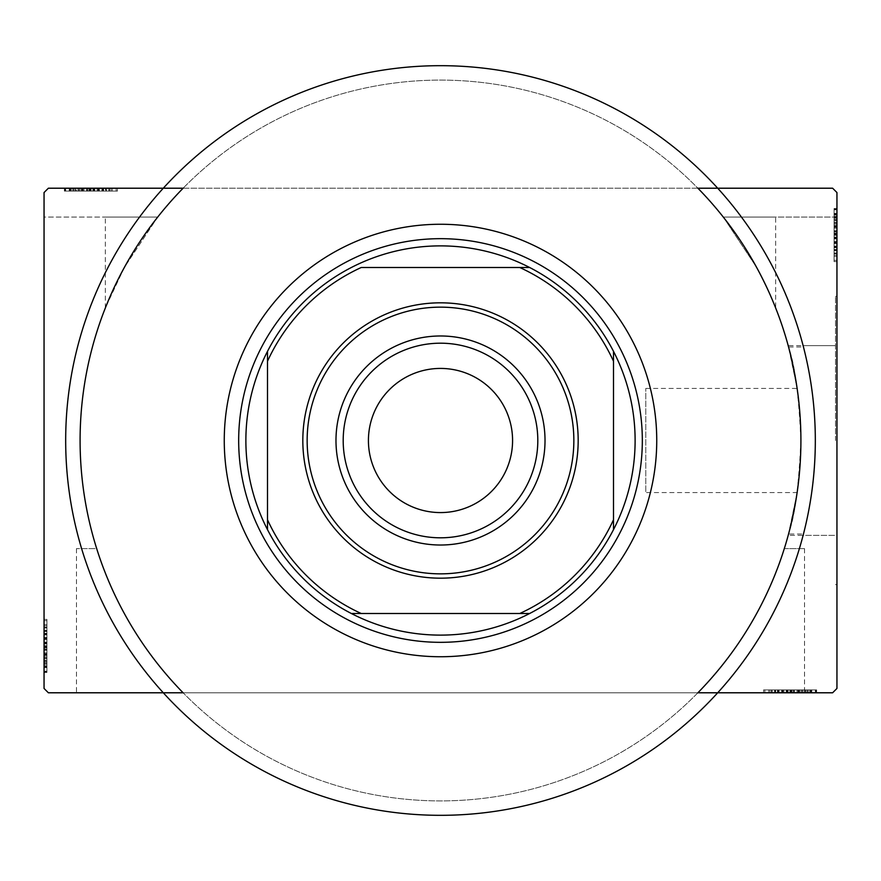 <?xml version="1.0" encoding="UTF-8"?>
<svg xmlns="http://www.w3.org/2000/svg" width="881" height="881" viewBox="0 0 881 881"><rect width="100%" height="100%" fill="white"/><g stroke="black" fill="none" stroke-linecap="round" stroke-linejoin="round"><path stroke-width="0.66" stroke-dasharray="4.41 3.3" d="M76.482 548.621L76.482 692.785L183.116 692.785C142.414 650.574 113.605 602.527 96.69 548.621L76.482 548.621L96.69 548.621C113.319 602.053 142.127 650.112 183.116 692.785L717.707 692.785A374.821 374.821 0 0 0 803.472 534.029L788.561 534.029C790.576 527.168 801.303 485.86 800.906 440.5C798.77 485.75 794.882 516.035 789.266 531.375L797.129 492.567L645.784 492.567L645.784 388.433L645.784 492.567M775.676 308.031L768.904 292.018L756.581 267.339L723.279 217.045L775.676 217.045L723.279 217.045A360.406 360.406 0 0 0 697.884 188.215A360.406 360.406 0 0 1 723.279 217.045L756.559 267.295L768.915 292.051L775.676 308.031L775.676 217.045M835.507 440.5L835.507 296.335L835.507 440.5M788.198 535.362L797.129 492.567A360.406 360.406 0 0 1 697.884 692.785L717.707 692.785A374.821 374.821 0 0 0 815.321 440.5C815.63 497.214 800.234 545.108 803.472 534.029L803.12 535.362L835.507 535.362L788.198 535.362M836.95 440.5L836.95 296.335L836.95 440.5M645.784 388.433L797.129 388.433L789.266 349.625C794.882 364.954 798.77 395.239 800.906 440.5C801.303 395.239 790.565 353.777 788.561 346.971L803.472 346.971C800.223 335.903 815.63 383.664 815.321 440.5A374.821 374.821 0 0 0 717.707 188.215A374.821 374.821 0 0 1 803.472 346.971L803.12 345.638L835.507 345.638L788.198 345.638L797.129 388.433A360.406 360.406 0 0 0 697.884 188.215L163.293 188.215A374.821 374.821 0 0 0 163.293 692.785L76.482 692.785M788.561 346.971A360.406 360.406 0 0 0 697.884 188.215A360.406 360.406 0 0 1 800.906 440.5A360.406 360.406 0 0 0 440.5 80.094A360.406 360.406 0 0 0 80.094 440.5A360.406 360.406 0 0 0 440.5 800.906A360.406 360.406 0 0 0 800.906 440.5A360.406 360.406 0 0 0 440.5 80.094A360.406 360.406 0 0 0 80.094 440.5A360.406 360.406 0 0 0 440.5 800.906A360.406 360.406 0 0 0 800.906 440.5A360.406 360.406 0 0 1 697.884 692.785L804.518 692.785L697.884 692.785A360.406 360.406 0 0 0 788.561 534.029M70.205 191.1L110.962 191.1L65.029 191.1L73.442 191.1L69.236 191.1L69.236 188.215L73.442 188.215L65.029 188.215L73.442 188.215L65.029 188.215L73.442 188.215L65.029 188.215L69.236 188.215L69.236 191.1L73.442 191.1L73.442 188.215L69.555 188.215L117.426 188.215L64.379 188.215L117.426 188.215L64.379 188.215L117.426 188.215L64.379 188.215L116.127 188.215L64.379 188.215L103.198 188.215L65.029 188.215L73.442 188.215L73.442 191.1L69.555 191.1L69.555 188.215L112.25 188.215L65.679 188.215L116.127 188.215L65.679 188.215L116.127 188.215L65.679 188.215L116.127 188.215L65.679 188.215L116.127 188.215L65.679 188.215L103.198 188.215L69.555 188.215L69.555 191.1L116.127 191.1L116.127 188.215L116.127 191.1L64.379 191.1L64.379 188.215L64.379 191.1L70.205 191.1L70.205 188.215M97.086 188.215L65.029 188.215L97.086 188.215L97.086 191.1L103.198 191.1L103.198 188.215L103.198 191.1L97.945 191.1L97.967 188.215L97.945 191.1L105.654 191.1L105.654 188.215M48.378 188.215L163.293 188.215A374.821 374.821 0 0 0 163.293 692.785L183.116 692.785A360.406 360.406 0 0 1 183.116 188.215L832.622 188.215L836.95 192.543L836.95 688.457L832.622 692.785L48.378 692.785L44.05 688.457L44.05 192.543L48.378 188.215M717.707 188.215L697.884 188.215L717.707 188.215M783.914 692.785L815.971 692.785L783.914 692.785L783.914 689.9L777.802 689.9L777.802 692.785L815.971 692.785L777.802 692.785L777.802 689.9L783.055 689.9L783.033 692.785L763.574 692.785L816.621 692.785L764.873 692.785L816.621 692.785L783.033 692.785L783.055 689.9L775.346 689.9L775.346 692.785M810.795 689.9L764.873 689.9L815.321 689.9L815.321 692.785L764.873 692.785L815.321 692.785L764.873 692.785L815.321 692.785L815.321 689.9L815.321 692.785L815.321 689.9L799.155 689.9L799.155 692.785L799.155 689.9L815.321 689.9L815.321 692.785L815.321 689.9L764.873 689.9L764.873 692.785L764.873 689.9L816.621 689.9L816.621 692.785L763.574 692.785L816.621 692.785L763.574 692.785L816.621 692.785L816.621 689.9L810.795 689.9L810.795 692.785M802.888 689.9L770.038 689.9L815.971 689.9L807.558 689.9L811.764 689.9L811.764 692.785L807.558 692.785L815.971 692.785L807.558 692.785L815.971 692.785L807.558 692.785L815.971 692.785L811.764 692.785L811.764 689.9L807.558 689.9L807.558 692.785L807.558 689.9L811.445 689.9L811.445 692.785L768.75 692.785L811.445 692.785L768.75 692.785L811.445 692.785L782.339 692.785L811.445 692.785L811.445 689.9L802.888 689.9L802.888 692.785M836.95 241.251L836.95 209.193L836.95 241.251L834.065 241.251L834.065 247.363L836.95 247.363L836.95 209.193L836.95 247.363L834.065 247.363L834.065 242.11L836.95 242.132L836.95 261.591L836.95 208.544L836.95 260.291L836.95 208.544L836.95 242.132L834.065 242.11L834.065 249.819L836.95 249.819M834.065 214.369L834.065 260.291L834.065 209.843L836.95 209.843L836.95 260.291L836.95 209.843L836.95 260.291L836.95 209.843L834.065 209.843L836.95 209.843L834.065 209.843L834.065 226.01L836.95 226.01L834.065 226.01L834.065 209.843L836.95 209.843L834.065 209.843L834.065 260.291L836.95 260.291L834.065 260.291L834.065 208.544L836.95 208.544L836.95 261.591L836.95 208.544L836.95 261.591L836.95 208.544L834.065 208.544L834.065 214.369L836.95 214.369M836.95 217.045L836.95 192.543L832.622 188.215L836.95 192.543L836.95 217.045L723.279 217.045L836.95 217.045M834.065 222.265L834.065 255.116L834.065 209.193L834.065 217.596L834.065 213.4L836.95 213.4L836.95 217.596L836.95 209.193L836.95 217.596L836.95 209.193L836.95 217.596L836.95 209.193L836.95 213.4L834.065 213.4L834.065 217.596L836.95 217.596L834.065 217.596L834.065 213.72L836.95 213.72L836.95 256.415L836.95 213.72L836.95 256.415L836.95 213.72L836.95 242.826L836.95 213.72L834.065 213.72L834.065 222.265L836.95 222.265M44.05 217.045L44.05 192.543L44.05 217.045L157.721 217.045A360.406 360.406 0 0 1 183.116 188.215A360.406 360.406 0 0 0 183.116 692.785A360.406 360.406 0 0 1 183.116 188.215A360.406 360.406 0 0 0 157.721 217.045L124.43 267.306L112.074 292.063L105.324 308.031L124.419 267.328L157.721 217.045L44.05 217.045M44.05 639.749L44.05 671.807L44.05 639.749L46.935 639.749L46.935 633.637L44.05 633.637L44.05 671.807L44.05 633.637L46.935 633.637L46.935 638.89L44.05 638.868L44.05 619.409L44.05 672.456L44.05 620.709L44.05 672.456L44.05 638.868L46.935 638.89L46.935 631.181L44.05 631.181M46.935 666.631L46.935 620.709L46.935 671.157L44.05 671.157L44.05 620.709L44.05 671.157L44.05 620.709L44.05 671.157L46.935 671.157L44.05 671.157L46.935 671.157L46.935 654.99L44.05 654.99L46.935 654.99L46.935 671.157L44.05 671.157L46.935 671.157L46.935 620.709L44.05 620.709L46.935 620.709L46.935 672.456L44.05 672.456L44.05 619.409L44.05 672.456L44.05 619.409L44.05 672.456L46.935 672.456L46.935 666.631L44.05 666.631M46.935 658.735L46.935 625.884L46.935 671.807L46.935 663.404L46.935 667.6L44.05 667.6L44.05 663.404L44.05 671.807L44.05 663.404L44.05 671.807L44.05 663.404L44.05 671.807L44.05 667.6L46.935 667.6L46.935 663.404L44.05 663.404L46.935 663.404L46.935 667.28L44.05 667.28L44.05 624.585L44.05 667.28L44.05 624.585L44.05 667.28L44.05 638.174L44.05 667.28L46.935 667.28L46.935 658.735L44.05 658.735M784.31 548.621C767.681 602.053 738.873 650.112 697.884 692.785C738.586 650.574 767.395 602.527 784.31 548.621L804.518 548.621L784.31 548.621M46.935 662.754L44.05 662.754M46.935 666.554L44.05 666.554M46.935 660.475L46.935 620.709L46.935 671.157L46.935 620.709L44.05 620.709L46.935 620.709L44.05 620.709L46.935 620.709L46.935 660.475L44.05 660.475M46.935 630.433L46.935 649.815L46.935 630.433L44.05 630.433L44.05 649.815L44.05 630.433L44.05 649.815L44.05 630.433L46.935 630.433L46.935 649.815L44.05 649.815L46.935 649.815L46.935 630.433M46.935 631.181L46.935 672.456L46.935 620.709L46.935 671.157L46.935 620.709L44.05 620.709L46.935 620.709L44.05 620.709L46.935 620.709L46.935 661.433L44.05 661.433L46.935 661.433L46.935 658.867L44.05 658.867M46.935 633.208L46.935 671.157L44.05 671.157L46.935 671.157L44.05 671.157L46.935 671.157L44.05 671.157L46.935 671.157L46.935 620.709L44.05 620.709L46.935 620.709L44.05 620.709L46.935 620.709L46.935 633.208L44.05 633.208M46.935 631.479L44.05 631.479M46.935 658.867L46.935 624.585L44.05 624.585L46.935 624.585L46.935 646.136L44.05 646.158L46.935 646.136L46.935 619.409L44.05 619.409L46.935 619.409L46.935 645.916L44.05 645.916L46.935 645.916L46.935 672.456L44.05 672.456L46.935 672.456L46.935 646.158L46.935 667.28L44.05 667.28L46.935 667.28L46.935 645.905L44.05 645.905L46.935 645.905L46.935 624.585L46.935 646.136L44.05 646.158L46.935 646.136L46.935 619.409L44.05 619.409M46.935 653.779L44.05 653.779M46.935 627.955L44.05 627.955M46.935 631.049L44.05 631.049M46.935 630.972L44.05 630.972M46.935 637.492L44.05 637.492M46.935 642.513L44.05 642.513M46.935 658.801L44.05 658.801M46.935 643.945L44.05 643.945M46.935 656.841L44.05 656.841L44.05 647.227L44.05 665.992L44.05 656.841L46.935 656.841L46.935 647.227L46.935 656.841M46.935 622.526L46.935 646.566L46.935 625.884L44.05 625.884L44.05 665.992L44.05 625.884L46.935 625.884L46.935 665.992L44.05 665.992L46.935 665.992L46.935 646.555L44.05 646.566L46.935 646.555L46.935 671.157L44.05 671.157L46.935 671.157L46.935 620.709L44.05 620.709L46.935 620.709L46.935 622.526L44.05 622.526M46.935 633.296L44.05 633.296M46.935 642.051L44.05 642.051M46.935 647.227L44.05 647.227L46.935 647.227M46.935 647.821L44.05 647.821M46.935 619.409L46.935 672.456L46.935 646.158L46.935 667.28L44.05 667.28L46.935 667.28L46.935 661.345L44.05 661.345M46.935 624.585L44.05 624.585M46.935 625.884L44.05 625.884L46.935 625.884M46.935 665.992L44.05 665.992M46.935 627.294L44.05 627.294M46.935 664.703L44.05 664.703M46.935 620.709L44.05 620.709L46.935 620.709L46.935 671.157L44.05 671.157L46.935 671.157L46.935 654.99L44.05 654.99L46.935 654.99L46.935 671.157L44.05 671.157L46.935 671.157L46.935 620.709M46.935 649.815L44.05 649.815L46.935 649.815M46.935 661.345L46.935 633.637L46.935 638.824L46.935 638.174L44.05 638.174L46.935 638.174L46.935 646.114L44.05 646.114M46.935 643.13L44.05 643.13M46.935 646.478L44.05 646.478M46.935 655.453L44.05 655.453M46.935 661.157L44.05 661.157M46.935 671.807L46.935 663.404L46.935 671.807L44.05 671.807L46.935 671.807L46.935 667.6L46.935 671.807L44.05 671.807L46.935 671.807L46.935 667.6L44.05 667.6L46.935 667.6L46.935 663.404L44.05 663.404L46.935 663.404L46.935 671.807L46.935 652.832L44.05 652.832L46.935 652.832L46.935 671.807L44.05 671.807M46.935 666.818L44.05 666.818M46.935 657.832L44.05 657.832M46.935 654.032L44.05 654.032M46.935 649L44.05 649M46.935 643.317L44.05 643.317M46.935 646.114L46.935 671.157L44.05 671.157L46.935 671.157L46.935 634.287L44.05 634.287L46.935 634.287L46.935 639.716L44.05 639.716L46.935 639.716L46.935 633.637L44.05 633.637M46.935 634.904L44.05 634.904M46.935 638.824L44.05 638.824M46.935 633.637L46.935 639.749M46.935 667.28L46.935 652.854L46.935 667.28M46.935 638.174L46.935 652.854L46.935 638.174L44.05 638.174M46.935 652.854L44.05 652.854L46.935 652.854M46.935 667.6L44.05 667.6L46.935 667.6M834.065 218.246L836.95 218.246M834.065 214.446L836.95 214.446M834.065 220.525L834.065 260.291L834.065 209.843L834.065 260.291L836.95 260.291L834.065 260.291L836.95 260.291L834.065 260.291L834.065 220.525L836.95 220.525M834.065 250.567L834.065 231.185L834.065 250.567L836.95 250.567L836.95 231.185L836.95 250.567L836.95 231.185L836.95 250.567L834.065 250.567L834.065 231.185L836.95 231.185L834.065 231.185L834.065 250.567M834.065 249.819L834.065 208.544L834.065 260.291L834.065 209.843L834.065 260.291L836.95 260.291L834.065 260.291L836.95 260.291L834.065 260.291L834.065 219.567L836.95 219.567L834.065 219.567L834.065 222.133L836.95 222.133M834.065 247.792L834.065 209.843L836.95 209.843L834.065 209.843L836.95 209.843L834.065 209.843L836.95 209.843L834.065 209.843L834.065 260.291L836.95 260.291L834.065 260.291L836.95 260.291L834.065 260.291L834.065 247.792L836.95 247.792M834.065 249.521L836.95 249.521M834.065 222.133L834.065 256.415L836.95 256.415L834.065 256.415L834.065 234.864L836.95 234.842L834.065 234.864L834.065 261.591L836.95 261.591L834.065 261.591L834.065 235.084L836.95 235.084L834.065 235.084L834.065 208.544L836.95 208.544L834.065 208.544L834.065 234.842L834.065 213.72L836.95 213.72L834.065 213.72L834.065 235.095L836.95 235.095L834.065 235.095L834.065 256.415L834.065 234.864L836.95 234.842L834.065 234.864L834.065 261.591L836.95 261.591M834.065 227.221L836.95 227.221M834.065 253.045L836.95 253.045M834.065 249.951L836.95 249.951M834.065 250.028L836.95 250.028M834.065 243.508L836.95 243.508M834.065 238.487L836.95 238.487M834.065 222.199L836.95 222.199M834.065 237.055L836.95 237.055M834.065 224.159L836.95 224.159L836.95 233.773L836.95 215.008L836.95 224.159L834.065 224.159L834.065 233.773L834.065 224.159M834.065 258.474L834.065 234.434L834.065 255.116L836.95 255.116L836.95 215.008L836.95 255.116L834.065 255.116L834.065 215.008L836.95 215.008L834.065 215.008L834.065 234.445L836.95 234.434L834.065 234.445L834.065 209.843L836.95 209.843L834.065 209.843L834.065 260.291L836.95 260.291L834.065 260.291L834.065 258.474L836.95 258.474M834.065 247.704L836.95 247.704M834.065 238.949L836.95 238.949M834.065 233.773L836.95 233.773L834.065 233.773M834.065 233.179L836.95 233.179M834.065 261.591L834.065 208.544L834.065 234.842L834.065 213.72L836.95 213.72L834.065 213.72L834.065 219.655L836.95 219.655M834.065 256.415L836.95 256.415M834.065 255.116L836.95 255.116L834.065 255.116M834.065 215.008L836.95 215.008M834.065 253.706L836.95 253.706M834.065 216.297L836.95 216.297M834.065 260.291L836.95 260.291L834.065 260.291L834.065 209.843L836.95 209.843L834.065 209.843L834.065 226.01L836.95 226.01L834.065 226.01L834.065 209.843L836.95 209.843L834.065 209.843L834.065 260.291M834.065 231.185L836.95 231.185L834.065 231.185M834.065 219.655L834.065 247.363L834.065 242.176L834.065 242.826L836.95 242.826L834.065 242.826L834.065 234.886L836.95 234.886M834.065 237.87L836.95 237.87M834.065 234.522L836.95 234.522M834.065 225.547L836.95 225.547M834.065 219.843L836.95 219.843M834.065 209.193L834.065 217.596L834.065 209.193L836.95 209.193L834.065 209.193L834.065 213.4L834.065 209.193L836.95 209.193L834.065 209.193L834.065 213.4L836.95 213.4L834.065 213.4L834.065 217.596L836.95 217.596L834.065 217.596L834.065 209.193L834.065 228.168L836.95 228.168L834.065 228.168L834.065 209.193L836.95 209.193M834.065 214.182L836.95 214.182M834.065 223.168L836.95 223.168M834.065 226.968L836.95 226.968M834.065 232L836.95 232M834.065 237.683L836.95 237.683M834.065 234.886L834.065 209.843L836.95 209.843L834.065 209.843L834.065 246.713L836.95 246.713L834.065 246.713L834.065 241.284L836.95 241.284L834.065 241.284L834.065 247.363L836.95 247.363M834.065 246.096L836.95 246.096M834.065 242.176L836.95 242.176M834.065 247.363L834.065 241.251M834.065 213.72L834.065 228.146L834.065 213.72M834.065 242.826L834.065 228.146L834.065 242.826L836.95 242.826M834.065 228.146L836.95 228.146L834.065 228.146M834.065 213.4L836.95 213.4L834.065 213.4M74.081 191.1L74.081 188.215M70.282 191.1L70.282 188.215M76.361 191.1L116.127 191.1L65.679 191.1L116.127 191.1L116.127 188.215L116.127 191.1L65.679 191.1L65.679 188.215L65.679 191.1L81.845 191.1L81.845 188.215L81.845 191.1L65.679 191.1L65.679 188.215L65.679 191.1L116.127 191.1L116.127 188.215L116.127 191.1L76.361 191.1L76.361 188.215M106.414 191.1L87.021 191.1L106.414 191.1L106.414 188.215L87.021 188.215L106.414 188.215L87.021 188.215L106.414 188.215L106.414 191.1L87.021 191.1L87.021 188.215L87.021 191.1L106.414 191.1M105.357 191.1L65.679 191.1L65.679 188.215L65.679 191.1L65.679 188.215L65.679 191.1L105.357 191.1L105.357 188.215M75.403 191.1L116.127 191.1L65.679 191.1L116.127 191.1L116.127 188.215L116.127 191.1L116.127 188.215L116.127 191.1L75.403 191.1L75.403 188.215M105.654 191.1L64.379 191.1L75.414 191.1L75.414 188.215M75.414 191.1L77.969 191.1L77.969 188.215M77.969 191.1L90.93 191.1L90.919 188.215L90.93 191.1L64.379 191.1L64.379 188.215L64.379 191.1L90.677 191.1L90.677 188.215L90.699 191.1L117.426 191.1L117.426 188.215L117.426 191.1L90.919 191.1L112.25 191.1L112.25 188.215L112.25 191.1L69.555 191.1L69.555 188.215L69.555 191.1L90.93 191.1L90.919 188.215L90.93 191.1L64.379 191.1L90.677 191.1L90.677 188.215L90.699 191.1L117.426 191.1L117.426 188.215M78.112 191.1L78.112 188.215M83.056 191.1L83.056 188.215M108.881 191.1L108.881 188.215M105.786 191.1L105.786 188.215M105.863 191.1L105.863 188.215M99.344 191.1L99.344 188.215M94.322 191.1L94.322 188.215M78.035 191.1L78.035 188.215M103.628 191.1L65.679 191.1L65.679 188.215L65.679 191.1L65.679 188.215L65.679 191.1L116.127 191.1L116.127 188.215L116.127 191.1L116.127 188.215L116.127 191.1L103.628 191.1L103.628 188.215M92.89 191.1L92.89 188.215M79.995 191.1L79.995 188.215L89.609 188.215L70.854 188.215L79.995 188.215L79.995 191.1L89.609 191.1L79.995 191.1M110.962 191.1L110.962 188.215L70.854 188.215L110.962 188.215L110.962 191.1L70.854 191.1L70.854 188.215L70.854 191.1L110.962 191.1L110.962 188.215L110.962 191.1M103.54 191.1L103.54 188.215M94.785 191.1L94.785 188.215M89.609 191.1L89.609 188.215L89.609 191.1M89.014 191.1L89.014 188.215M117.426 191.1L69.555 191.1L69.555 188.215L69.555 191.1L75.491 191.1L75.491 188.215M112.25 191.1L112.25 188.215M114.31 191.1L65.679 191.1L65.679 188.215L65.679 191.1L116.127 191.1L116.127 188.215L116.127 191.1L114.31 191.1L114.31 188.215M90.269 191.1L90.269 188.215M70.854 191.1L70.854 188.215M109.541 191.1L109.541 188.215M90.28 191.1L90.28 188.215M72.132 191.1L72.132 188.215M116.127 191.1L116.127 188.215L116.127 191.1L65.679 191.1L65.679 188.215L65.679 191.1L81.845 191.1L81.845 188.215L81.845 191.1L65.679 191.1L65.679 188.215L65.679 191.1L116.127 191.1M87.021 191.1L87.021 188.215L87.021 191.1M75.491 191.1L103.198 191.1L98.011 191.1L98.661 191.1L98.661 188.215L98.661 191.1L90.721 191.1L90.721 188.215M93.705 191.1L93.705 188.215M90.358 191.1L90.358 188.215M81.382 191.1L81.382 188.215M75.678 191.1L75.678 188.215M65.029 191.1L73.442 191.1L65.029 191.1L65.029 188.215L65.029 191.1L69.236 191.1L65.029 191.1L65.029 188.215L65.029 191.1L69.236 191.1L69.236 188.215L69.236 191.1L73.442 191.1L73.442 188.215L73.442 191.1L65.029 191.1L84.014 191.1L84.014 188.215L84.014 191.1L65.029 191.1L65.029 188.215M70.017 191.1L70.017 188.215M79.004 191.1L79.004 188.215M82.803 191.1L82.803 188.215M87.836 191.1L87.836 188.215M93.518 191.1L93.518 188.215M90.721 191.1L65.679 191.1L65.679 188.215L65.679 191.1L102.548 191.1L102.548 188.215L102.548 191.1L97.119 191.1L97.119 188.215L97.119 191.1L103.198 191.1L103.198 188.215M101.932 191.1L101.932 188.215M98.011 191.1L98.011 188.215M103.198 191.1L97.086 191.1M69.555 191.1L83.981 191.1L69.555 191.1M98.661 191.1L83.981 191.1L98.661 191.1L98.661 188.215M83.981 191.1L83.981 188.215L83.981 191.1M69.236 191.1L69.236 188.215L69.236 191.1M806.919 689.9L806.919 692.785M810.718 689.9L810.718 692.785M804.639 689.9L764.873 689.9L815.321 689.9L764.873 689.9L764.873 692.785L764.873 689.9L764.873 692.785L764.873 689.9L804.639 689.9L804.639 692.785M774.586 689.9L793.979 689.9L774.586 689.9L774.586 692.785L793.979 692.785L774.586 692.785L793.979 692.785L774.586 692.785L774.586 689.9L793.979 689.9L793.979 692.785L793.979 689.9L774.586 689.9M805.597 689.9L764.873 689.9L815.321 689.9L764.873 689.9L764.873 692.785L764.873 689.9L764.873 692.785L764.873 689.9L805.597 689.9L805.597 692.785M777.372 689.9L815.321 689.9L815.321 692.785L815.321 689.9L815.321 692.785L815.321 689.9L815.321 692.785L815.321 689.9L764.873 689.9L764.873 692.785L764.873 689.9L764.873 692.785L764.873 689.9L777.372 689.9L777.372 692.785M775.643 689.9L775.643 692.785M775.346 689.9L816.621 689.9L805.586 689.9L805.586 692.785M805.586 689.9L803.032 689.9L803.032 692.785M803.032 689.9L790.07 689.9L790.081 692.785L790.07 689.9L816.621 689.9L816.621 692.785L816.621 689.9L790.323 689.9L790.323 692.785L790.301 689.9L763.574 689.9L763.574 692.785L763.574 689.9L790.081 689.9L768.75 689.9L768.75 692.785L768.75 689.9L811.445 689.9L811.445 692.785L811.445 689.9L790.07 689.9L790.081 692.785L790.07 689.9L816.621 689.9L790.323 689.9L790.323 692.785L790.301 689.9L763.574 689.9L763.574 692.785M797.944 689.9L797.944 692.785M772.119 689.9L772.119 692.785M775.214 689.9L775.214 692.785M775.137 689.9L775.137 692.785M781.656 689.9L781.656 692.785M786.678 689.9L786.678 692.785M802.965 689.9L802.965 692.785M788.11 689.9L788.11 692.785M801.005 689.9L801.005 692.785L791.391 692.785L810.146 692.785L801.005 692.785L801.005 689.9L791.391 689.9L801.005 689.9M770.038 689.9L770.038 692.785L810.146 692.785L770.038 692.785L770.038 689.9L810.146 689.9L810.146 692.785L810.146 689.9L770.038 689.9L770.038 692.785L770.038 689.9M777.46 689.9L777.46 692.785M786.215 689.9L786.215 692.785M791.391 689.9L791.391 692.785L791.391 689.9M791.986 689.9L791.986 692.785M763.574 689.9L811.445 689.9L811.445 692.785L811.445 689.9L805.509 689.9L805.509 692.785M768.75 689.9L768.75 692.785M766.69 689.9L815.321 689.9L815.321 692.785L815.321 689.9L764.873 689.9L764.873 692.785L764.873 689.9L766.69 689.9L766.69 692.785M790.731 689.9L790.731 692.785M810.146 689.9L810.146 692.785M771.459 689.9L771.459 692.785M790.72 689.9L790.72 692.785M808.868 689.9L808.868 692.785M764.873 689.9L764.873 692.785L764.873 689.9L815.321 689.9L815.321 692.785L815.321 689.9L799.155 689.9L799.155 692.785L799.155 689.9L815.321 689.9L815.321 692.785L815.321 689.9L764.873 689.9M793.979 689.9L793.979 692.785L793.979 689.9M805.509 689.9L777.802 689.9L782.989 689.9L782.339 689.9L782.339 692.785L782.339 689.9L790.279 689.9L790.279 692.785M787.295 689.9L787.295 692.785M790.642 689.9L790.642 692.785M799.618 689.9L799.618 692.785M805.322 689.9L805.322 692.785M815.971 689.9L807.558 689.9L815.971 689.9L815.971 692.785L815.971 689.9L811.764 689.9L815.971 689.9L815.971 692.785L815.971 689.9L811.764 689.9L811.764 692.785L811.764 689.9L807.558 689.9L807.558 692.785L807.558 689.9L815.971 689.9L796.986 689.9L796.986 692.785L796.986 689.9L815.971 689.9L815.971 692.785M810.983 689.9L810.983 692.785M801.996 689.9L801.996 692.785M798.197 689.9L798.197 692.785M793.164 689.9L793.164 692.785M787.482 689.9L787.482 692.785M790.279 689.9L815.321 689.9L815.321 692.785L815.321 689.9L778.452 689.9L778.452 692.785L778.452 689.9L783.881 689.9L783.881 692.785L783.881 689.9L777.802 689.9L777.802 692.785M779.068 689.9L779.068 692.785M782.989 689.9L782.989 692.785M777.802 689.9L783.914 689.9M811.445 689.9L797.019 689.9L811.445 689.9M782.339 689.9L797.019 689.9L782.339 689.9L782.339 692.785M797.019 689.9L797.019 692.785L797.019 689.9M811.764 689.9L811.764 692.785L811.764 689.9M157.721 217.045L105.324 217.045L157.721 217.045M238.674 440.5A201.826 201.826 0 0 0 440.5 642.326A201.826 201.826 0 0 0 642.326 440.5A201.826 201.826 0 0 0 440.5 238.674A201.826 201.826 0 0 0 238.674 440.5A201.826 201.826 0 0 0 440.5 642.326A201.826 201.826 0 0 0 642.326 440.5A201.826 201.826 0 0 0 440.5 238.674A201.826 201.826 0 0 0 238.674 440.5M512.577 440.5A72.077 72.077 0 0 0 440.5 368.423A72.077 72.077 0 0 0 368.423 440.5A72.077 72.077 0 0 0 440.5 512.577A72.077 72.077 0 0 0 512.577 440.5M537.806 440.5A97.306 97.306 0 0 0 440.5 343.194A97.306 97.306 0 0 0 343.194 440.5A97.306 97.306 0 0 0 440.5 537.806A97.306 97.306 0 0 0 537.806 440.5M545.02 440.5A104.52 104.52 0 0 0 440.5 335.98A104.52 104.52 0 0 0 335.98 440.5A104.52 104.52 0 0 0 440.5 545.02A104.52 104.52 0 0 0 545.02 440.5M656.741 440.5A216.241 216.241 0 0 1 440.5 656.741A216.241 216.241 0 0 1 224.259 440.5A216.241 216.241 0 0 1 440.5 224.259A216.241 216.241 0 0 1 656.741 440.5M815.321 440.5A374.821 374.821 0 0 1 440.5 815.321A374.821 374.821 0 0 1 65.679 440.5A374.821 374.821 0 0 1 440.5 65.679A374.821 374.821 0 0 1 815.321 440.5M573.85 440.5A133.35 133.35 0 0 0 440.5 307.15A133.35 133.35 0 0 0 307.15 440.5A133.35 133.35 0 0 0 440.5 573.85A133.35 133.35 0 0 0 573.85 440.5M529.657 613.495A194.624 194.624 0 0 0 613.495 529.657M267.505 529.657A194.624 194.624 0 0 0 351.343 613.495M267.505 361.221L267.505 519.779M519.779 267.505L361.221 267.505M613.495 519.779L613.495 361.221M361.221 613.495L519.779 613.495M351.343 267.505A194.624 194.624 0 0 0 267.505 351.343M613.495 351.343A194.624 194.624 0 0 0 529.657 267.505M46.935 654.275L44.05 654.275M46.935 654.781L44.05 654.781M46.935 645.729L44.05 645.729M46.935 650.277L44.05 650.277M46.935 658.768L44.05 658.768M834.065 226.725L836.95 226.725M834.065 226.219L836.95 226.219M834.065 235.271L836.95 235.271M834.065 230.723L836.95 230.723M834.065 222.232L836.95 222.232M82.561 191.1L82.561 188.215M82.054 191.1L82.054 188.215M91.106 191.1L91.106 188.215M86.558 191.1L86.558 188.215M78.068 191.1L78.068 188.215M798.439 689.9L798.439 692.785M798.946 689.9L798.946 692.785M789.894 689.9L789.894 692.785M794.442 689.9L794.442 692.785M802.932 689.9L802.932 692.785M835.507 584.665L836.95 584.665L835.507 584.665M835.507 296.335L836.95 296.335L835.507 296.335M105.324 308.031L105.324 217.045M804.518 548.621L804.518 692.785"/><path stroke-width="1.32" d="M800.906 440.5A360.406 360.406 0 0 0 697.884 188.215L832.622 188.215L836.95 192.543L836.95 688.457L832.622 692.785L697.884 692.785A360.406 360.406 0 0 0 800.906 440.5M48.378 188.215L183.116 188.215A360.406 360.406 0 0 0 183.116 692.785L48.378 692.785L44.05 688.457L44.05 192.543L48.378 188.215M656.741 440.5A216.241 216.241 0 0 1 440.5 656.741A216.241 216.241 0 0 1 224.259 440.5A216.241 216.241 0 0 1 440.5 224.259A216.241 216.241 0 0 1 656.741 440.5M512.577 440.5A72.077 72.077 0 0 0 440.5 368.423A72.077 72.077 0 0 0 368.423 440.5A72.077 72.077 0 0 0 440.5 512.577A72.077 72.077 0 0 0 512.577 440.5M343.194 440.5A97.306 97.306 0 0 1 440.5 343.194A97.306 97.306 0 0 1 537.806 440.5A97.306 97.306 0 0 1 440.5 537.806A97.306 97.306 0 0 1 343.194 440.5M545.02 440.5A104.52 104.52 0 0 0 440.5 335.98A104.52 104.52 0 0 0 335.98 440.5A104.52 104.52 0 0 0 440.5 545.02A104.52 104.52 0 0 0 545.02 440.5M815.321 440.5A374.821 374.821 0 0 1 440.5 815.321A374.821 374.821 0 0 1 65.679 440.5A374.821 374.821 0 0 1 440.5 65.679A374.821 374.821 0 0 1 815.321 440.5M302.822 440.5A137.678 137.678 0 0 1 440.5 302.822A137.678 137.678 0 0 1 578.178 440.5A137.678 137.678 0 0 1 440.5 578.178A137.678 137.678 0 0 1 302.822 440.5M573.85 440.5A133.35 133.35 0 0 0 440.5 307.15A133.35 133.35 0 0 0 307.15 440.5A133.35 133.35 0 0 0 440.5 573.85A133.35 133.35 0 0 0 573.85 440.5M245.876 440.5A194.624 194.624 0 0 0 267.505 529.657L267.505 519.779L267.505 529.657A194.624 194.624 0 0 0 529.657 613.495L519.779 613.495L529.657 613.495A194.624 194.624 0 0 0 613.495 351.343L613.495 361.221L613.495 351.343A194.624 194.624 0 0 0 529.657 267.505L361.221 267.505A190.296 190.296 0 0 0 267.505 361.221L267.505 519.779A190.296 190.296 0 0 0 361.221 613.495L519.779 613.495A190.296 190.296 0 0 0 613.495 519.779L613.495 361.221A190.296 190.296 0 0 0 519.779 267.505L529.657 267.505A194.624 194.624 0 0 0 267.505 351.343L267.505 361.221L267.505 351.343A194.624 194.624 0 0 0 245.876 440.5M642.326 440.5A201.826 201.826 0 0 1 440.5 642.326A201.826 201.826 0 0 1 238.674 440.5A201.826 201.826 0 0 1 440.5 238.674A201.826 201.826 0 0 1 642.326 440.5M613.495 529.657L613.495 519.779L613.495 529.657M351.343 613.495L361.221 613.495L351.343 613.495"/></g></svg>
